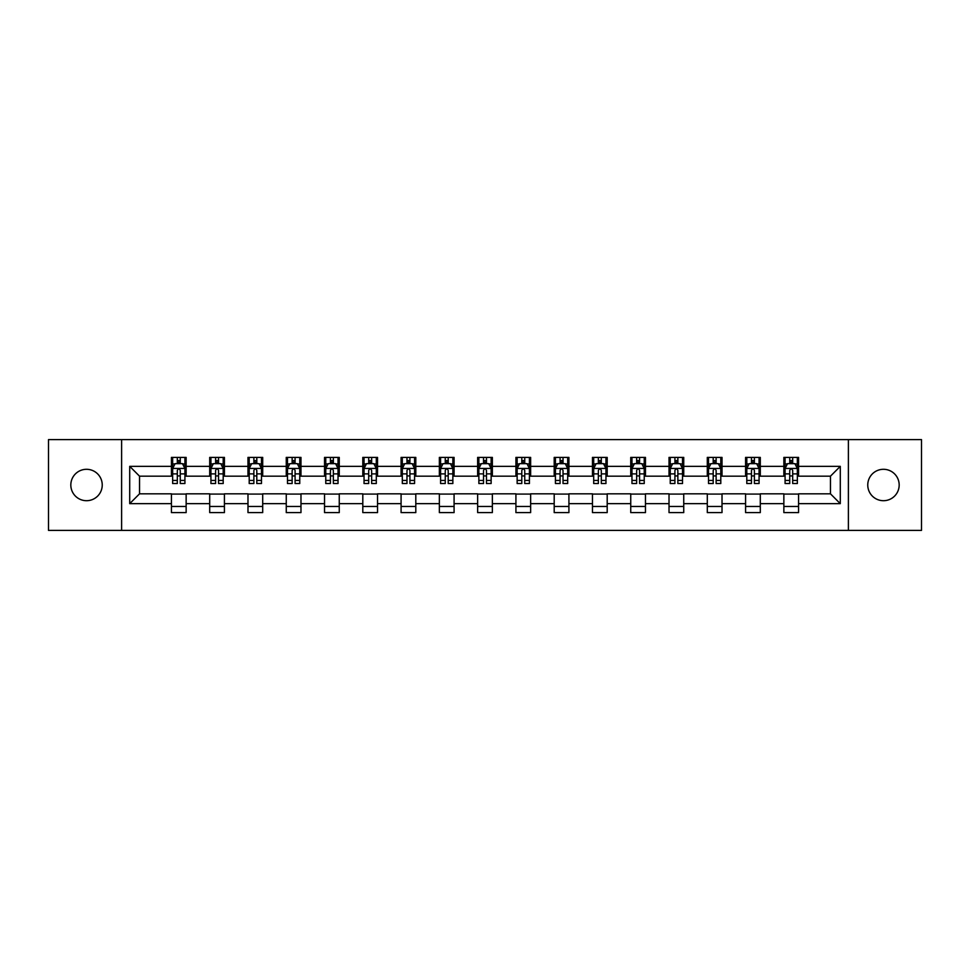 <?xml version="1.0" encoding="UTF-8"?>
<svg xmlns="http://www.w3.org/2000/svg" width="970" height="970" viewBox="0 0 970 970"><rect width="100%" height="100%" fill="white"/><g stroke="black" fill="none" stroke-linecap="round" stroke-linejoin="round"><path stroke-width="1.45" d="M883.464 469.298A15.702 15.702 0 0 0 867.762 485A15.702 15.702 0 0 0 883.464 500.702A15.702 15.702 0 0 0 899.178 485A15.702 15.702 0 0 0 883.464 469.298M86.536 469.298A15.702 15.702 0 0 0 70.822 485A15.702 15.702 0 0 0 86.536 500.702A15.702 15.702 0 0 0 102.238 485A15.702 15.702 0 0 0 86.536 469.298M848.386 530.396L921.5 530.396L921.5 439.604L848.386 439.604L848.386 530.396L121.614 530.396L121.614 439.604L48.5 439.604L48.5 530.396L121.614 530.396M848.386 439.604L121.614 439.604M798.577 466.352L798.577 457.391L783.857 457.391L783.857 466.352L760.298 466.352L760.298 457.391L745.578 457.391L745.578 466.352L722.019 466.352L722.019 457.391L707.3 457.391L707.3 466.352L683.741 466.352L683.741 457.391L669.021 457.391L669.021 466.352L645.462 466.352L645.462 457.391L630.743 457.391L630.743 466.352L607.196 466.352L607.196 457.391L592.464 457.391L592.464 466.352L568.917 466.352L568.917 457.391L554.197 457.391L554.197 466.352L530.638 466.352L530.638 457.391L515.919 457.391L515.919 466.352L492.36 466.352L492.36 457.391L477.64 457.391L477.64 466.352L454.081 466.352L454.081 457.391L439.361 457.391L439.361 466.352L415.803 466.352L415.803 457.391L401.083 457.391L401.083 466.352L377.536 466.352L377.536 457.391L362.804 457.391L362.804 466.352L339.257 466.352L339.257 457.391L324.538 457.391L324.538 466.352L300.979 466.352L300.979 457.391L286.259 457.391L286.259 466.352L262.7 466.352L262.7 457.391L247.981 457.391L247.981 466.352L224.422 466.352L224.422 457.391L209.702 457.391L209.702 466.352L186.143 466.352L186.143 457.391L171.423 457.391L171.423 466.352L129.713 466.352L129.713 503.648L139.534 493.827L171.423 493.827L171.423 512.609L186.143 512.609L186.143 493.827L209.702 493.827L209.702 512.609L224.422 512.609L224.422 493.827L247.981 493.827L247.981 512.609L262.7 512.609L262.7 493.827L286.259 493.827L286.259 512.609L300.979 512.609L300.979 493.827L324.538 493.827L324.538 512.609L339.257 512.609L339.257 493.827L362.804 493.827L362.804 512.609L377.536 512.609L377.536 493.827L401.083 493.827L401.083 512.609L415.803 512.609L415.803 493.827L439.361 493.827L439.361 512.609L454.081 512.609L454.081 493.827L477.64 493.827L477.64 512.609L492.36 512.609L492.36 493.827L515.919 493.827L515.919 512.609L530.638 512.609L530.638 493.827L554.197 493.827L554.197 512.609L568.917 512.609L568.917 493.827L592.464 493.827L592.464 512.609L607.196 512.609L607.196 493.827L630.743 493.827L630.743 512.609L645.462 512.609L645.462 493.827L669.021 493.827L669.021 512.609L683.741 512.609L683.741 493.827L707.3 493.827L707.3 512.609L722.019 512.609L722.019 493.827L745.578 493.827L745.578 512.609L760.298 512.609L760.298 493.827L783.857 493.827L783.857 512.609L798.577 512.609L798.577 493.827L830.465 493.827L830.465 476.173L798.577 476.173L798.577 466.352L840.287 466.352L840.287 503.648L798.577 503.648M783.857 503.648L760.298 503.648M745.578 503.648L722.019 503.648M707.3 503.648L683.741 503.648M669.021 503.648L645.462 503.648M630.743 503.648L607.196 503.648M592.464 503.648L568.917 503.648M554.197 503.648L530.638 503.648M515.919 503.648L492.36 503.648M477.64 503.648L454.081 503.648M439.361 503.648L415.803 503.648M401.083 503.648L377.536 503.648M362.804 503.648L339.257 503.648M324.538 503.648L300.979 503.648M286.259 503.648L262.7 503.648M247.981 503.648L224.422 503.648M209.702 503.648L186.143 503.648M171.423 503.648L129.713 503.648M783.857 466.352L783.857 476.173L760.298 476.173L760.298 466.352M745.578 466.352L745.578 476.173L722.019 476.173L722.019 466.352M707.3 466.352L707.3 476.173L683.741 476.173L683.741 466.352M669.021 466.352L669.021 476.173L645.462 476.173L645.462 466.352M630.743 466.352L630.743 476.173L607.196 476.173L607.196 466.352M592.464 466.352L592.464 476.173L568.917 476.173L568.917 466.352M554.197 466.352L554.197 476.173L530.638 476.173L530.638 466.352M515.919 466.352L515.919 476.173L492.36 476.173L492.36 466.352M477.64 466.352L477.64 476.173L454.081 476.173L454.081 466.352M439.361 466.352L439.361 476.173L415.803 476.173L415.803 466.352M401.083 466.352L401.083 476.173L377.536 476.173L377.536 466.352M362.804 466.352L362.804 476.173L339.257 476.173L339.257 466.352M324.538 466.352L324.538 476.173L300.979 476.173L300.979 466.352M286.259 466.352L286.259 476.173L262.7 476.173L262.7 466.352M247.981 466.352L247.981 476.173L224.422 476.173L224.422 466.352M209.702 466.352L209.702 476.173L186.143 476.173L186.143 466.352M171.423 466.352L171.423 476.173L139.534 476.173L129.713 466.352M139.534 476.173L139.534 493.827M840.287 503.648L830.465 493.827M830.465 476.173L840.287 466.352M171.423 463.527L172.648 463.527M177.316 463.527L180.262 463.527M184.918 463.527L186.143 463.527M171.423 475.918L172.648 475.918M177.316 475.918L180.262 475.918M184.918 475.918L186.143 475.918M171.423 494.082L186.143 494.082M171.423 506.473L186.143 506.473M209.702 494.082L224.422 494.082M209.702 506.473L224.422 506.473M209.702 463.527L210.927 463.527M215.595 463.527L218.541 463.527M223.197 463.527L224.422 463.527M209.702 475.918L210.927 475.918M215.595 475.918L218.541 475.918M223.197 475.918L224.422 475.918M247.981 494.082L262.7 494.082M247.981 506.473L262.7 506.473M247.981 463.527L249.205 463.527M253.873 463.527L256.808 463.527M261.476 463.527L262.7 463.527M247.981 475.918L249.205 475.918M253.873 475.918L256.808 475.918M261.476 475.918L262.7 475.918M286.259 494.082L300.979 494.082M286.259 506.473L300.979 506.473M286.259 463.527L287.484 463.527M292.14 463.527L295.086 463.527M299.754 463.527L300.979 463.527M286.259 475.918L287.484 475.918M292.14 475.918L295.086 475.918M299.754 475.918L300.979 475.918M324.538 494.082L339.257 494.082M324.538 506.473L339.257 506.473M324.538 463.527L325.762 463.527M330.418 463.527L333.365 463.527M338.033 463.527L339.257 463.527M324.538 475.918L325.762 475.918M330.418 475.918L333.365 475.918M338.033 475.918L339.257 475.918M362.804 494.082L377.536 494.082M362.804 506.473L377.536 506.473M362.804 463.527L364.041 463.527M368.697 463.527L371.643 463.527M376.299 463.527L377.536 463.527M362.804 475.918L364.041 475.918M368.697 475.918L371.643 475.918M376.299 475.918L377.536 475.918M401.083 494.082L415.803 494.082M401.083 506.473L415.803 506.473M401.083 463.527L402.308 463.527M406.976 463.527L409.922 463.527M414.578 463.527L415.803 463.527M401.083 475.918L402.308 475.918M406.976 475.918L409.922 475.918M414.578 475.918L415.803 475.918M439.361 494.082L454.081 494.082M439.361 506.473L454.081 506.473M439.361 463.527L440.586 463.527M445.254 463.527L448.201 463.527M452.857 463.527L454.081 463.527M439.361 475.918L440.586 475.918M445.254 475.918L448.201 475.918M452.857 475.918L454.081 475.918M477.64 494.082L492.36 494.082M477.64 506.473L492.36 506.473M477.64 463.527L478.865 463.527M483.533 463.527L486.467 463.527M491.135 463.527L492.36 463.527M477.64 475.918L478.865 475.918M483.533 475.918L486.467 475.918M491.135 475.918L492.36 475.918M515.919 494.082L530.638 494.082M515.919 506.473L530.638 506.473M515.919 463.527L517.143 463.527M521.799 463.527L524.746 463.527M529.414 463.527L530.638 463.527M515.919 475.918L517.143 475.918M521.799 475.918L524.746 475.918M529.414 475.918L530.638 475.918M554.197 494.082L568.917 494.082M554.197 506.473L568.917 506.473M554.197 463.527L555.422 463.527M560.078 463.527L563.024 463.527M567.692 463.527L568.917 463.527M554.197 475.918L555.422 475.918M560.078 475.918L563.024 475.918M567.692 475.918L568.917 475.918M592.464 494.082L607.196 494.082M592.464 506.473L607.196 506.473M592.464 463.527L593.701 463.527M598.357 463.527L601.303 463.527M605.959 463.527L607.196 463.527M592.464 475.918L593.701 475.918M598.357 475.918L601.303 475.918M605.959 475.918L607.196 475.918M630.743 494.082L645.462 494.082M630.743 506.473L645.462 506.473M630.743 463.527L631.967 463.527M636.635 463.527L639.582 463.527M644.238 463.527L645.462 463.527M630.743 475.918L631.967 475.918M636.635 475.918L639.582 475.918M644.238 475.918L645.462 475.918M669.021 494.082L683.741 494.082M669.021 506.473L683.741 506.473M669.021 463.527L670.246 463.527M674.914 463.527L677.86 463.527M682.516 463.527L683.741 463.527M669.021 475.918L670.246 475.918M674.914 475.918L677.86 475.918M682.516 475.918L683.741 475.918M707.3 494.082L722.019 494.082M707.3 506.473L722.019 506.473M707.3 463.527L708.524 463.527M713.192 463.527L716.127 463.527M720.795 463.527L722.019 463.527M707.3 475.918L708.524 475.918M713.192 475.918L716.127 475.918M720.795 475.918L722.019 475.918M745.578 494.082L760.298 494.082M745.578 506.473L760.298 506.473M745.578 463.527L746.803 463.527M751.459 463.527L754.405 463.527M759.073 463.527L760.298 463.527M745.578 475.918L746.803 475.918M751.459 475.918L754.405 475.918M759.073 475.918L760.298 475.918M783.857 494.082L798.577 494.082M783.857 506.473L798.577 506.473M783.857 463.527L785.082 463.527M789.738 463.527L792.684 463.527M797.352 463.527L798.577 463.527M783.857 475.918L785.082 475.918M789.738 475.918L792.684 475.918M797.352 475.918L798.577 475.918M180.262 460.592L177.316 460.592M184.918 480.453L180.262 480.453L180.262 483.533L184.918 483.533L184.918 468.558L182.469 463.648L175.109 463.648L172.648 468.558L172.648 483.533L177.316 483.533L177.316 480.453L172.648 480.453M172.648 468.558L172.648 457.391M184.918 468.558L184.918 457.391M177.316 463.648L177.316 457.391M180.262 457.391L180.262 463.648M180.262 480.453L180.262 470.401C179.28 468.51 178.298 468.51 177.316 470.401L177.316 480.453M218.541 460.592L215.595 460.592M223.197 480.453L218.541 480.453L218.541 483.533L223.197 483.533L223.197 468.558L220.748 463.648L213.388 463.648L210.927 468.558L210.927 483.533L215.595 483.533L215.595 480.453L210.927 480.453M210.927 468.558L210.927 457.391M223.197 468.558L223.197 457.391M215.595 463.648L215.595 457.391M218.541 457.391L218.541 463.648M218.541 480.453L218.541 470.401C217.559 468.51 216.577 468.51 215.595 470.401L215.595 480.453M256.808 460.592L253.873 460.592M261.476 480.453L256.808 480.453L256.808 483.533L261.476 483.533L261.476 468.558L259.026 463.648L251.654 463.648L249.205 468.558L249.205 483.533L253.873 483.533L253.873 480.453L249.205 480.453M249.205 468.558L249.205 457.391M261.476 468.558L261.476 457.391M253.873 463.648L253.873 457.391M256.808 457.391L256.808 463.648M256.808 480.453L256.808 470.401C255.837 468.51 254.855 468.51 253.873 470.401L253.873 480.453M295.086 460.592L292.14 460.592M299.754 480.453L295.086 480.453L295.086 483.533L299.754 483.533L299.754 468.558L297.293 463.648L289.933 463.648L287.484 468.558L287.484 483.533L292.14 483.533L292.14 480.453L287.484 480.453M287.484 468.558L287.484 457.391M299.754 468.558L299.754 457.391M292.14 463.648L292.14 457.391M295.086 457.391L295.086 463.648M295.086 480.453L295.086 470.401C294.104 468.51 293.122 468.51 292.14 470.401L292.14 480.453M333.365 460.592L330.418 460.592M338.033 480.453L333.365 480.453L333.365 483.533L338.033 483.533L338.033 468.558L335.571 463.648L328.212 463.648L325.762 468.558L325.762 483.533L330.418 483.533L330.418 480.453L325.762 480.453M325.762 468.558L325.762 457.391M338.033 468.558L338.033 457.391M330.418 463.648L330.418 457.391M333.365 457.391L333.365 463.648M333.365 480.453L333.365 470.401C332.383 468.51 331.4 468.51 330.418 470.401L330.418 480.453M371.643 460.592L368.697 460.592M376.299 480.453L371.643 480.453L371.643 483.533L376.299 483.533L376.299 468.558L373.85 463.648L366.49 463.648L364.041 468.558L364.041 483.533L368.697 483.533L368.697 480.453L364.041 480.453M364.041 468.558L364.041 457.391M376.299 468.558L376.299 457.391M368.697 463.648L368.697 457.391M371.643 457.391L371.643 463.648M371.643 480.453L371.643 470.401C370.661 468.51 369.679 468.51 368.697 470.401L368.697 480.453M409.922 460.592L406.976 460.592M414.578 480.453L409.922 480.453L409.922 483.533L414.578 483.533L414.578 468.558L412.129 463.648L404.769 463.648L402.308 468.558L402.308 483.533L406.976 483.533L406.976 480.453L402.308 480.453M402.308 468.558L402.308 457.391M414.578 468.558L414.578 457.391M406.976 463.648L406.976 457.391M409.922 457.391L409.922 463.648M409.922 480.453L409.922 470.401C408.94 468.51 407.958 468.51 406.976 470.401L406.976 480.453M448.201 460.592L445.254 460.592M452.857 480.453L448.201 480.453L448.201 483.533L452.857 483.533L452.857 468.558L450.407 463.648L443.047 463.648L440.586 468.558L440.586 483.533L445.254 483.533L445.254 480.453L440.586 480.453M440.586 468.558L440.586 457.391M452.857 468.558L452.857 457.391M445.254 463.648L445.254 457.391M448.201 457.391L448.201 463.648M448.201 480.453L448.201 470.401C447.218 468.51 446.236 468.51 445.254 470.401L445.254 480.453M486.467 460.592L483.533 460.592M491.135 480.453L486.467 480.453L486.467 483.533L491.135 483.533L491.135 468.558L488.686 463.648L481.314 463.648L478.865 468.558L478.865 483.533L483.533 483.533L483.533 480.453L478.865 480.453M478.865 468.558L478.865 457.391M491.135 468.558L491.135 457.391M483.533 463.648L483.533 457.391M486.467 457.391L486.467 463.648M486.467 480.453L486.467 470.401C485.497 468.51 484.515 468.51 483.533 470.401L483.533 480.453M524.746 460.592L521.799 460.592M529.414 480.453L524.746 480.453L524.746 483.533L529.414 483.533L529.414 468.558L526.952 463.648L519.593 463.648L517.143 468.558L517.143 483.533L521.799 483.533L521.799 480.453L517.143 480.453M517.143 468.558L517.143 457.391M529.414 468.558L529.414 457.391M521.799 463.648L521.799 457.391M524.746 457.391L524.746 463.648M524.746 480.453L524.746 470.401C523.764 468.51 522.781 468.51 521.799 470.401L521.799 480.453M563.024 460.592L560.078 460.592M567.692 480.453L563.024 480.453L563.024 483.533L567.692 483.533L567.692 468.558L565.231 463.648L557.871 463.648L555.422 468.558L555.422 483.533L560.078 483.533L560.078 480.453L555.422 480.453M555.422 468.558L555.422 457.391M567.692 468.558L567.692 457.391M560.078 463.648L560.078 457.391M563.024 457.391L563.024 463.648M563.024 480.453L563.024 470.401C562.042 468.51 561.06 468.51 560.078 470.401L560.078 480.453M601.303 460.592L598.357 460.592M605.959 480.453L601.303 480.453L601.303 483.533L605.959 483.533L605.959 468.558L603.51 463.648L596.15 463.648L593.701 468.558L593.701 483.533L598.357 483.533L598.357 480.453L593.701 480.453M593.701 468.558L593.701 457.391M605.959 468.558L605.959 457.391M598.357 463.648L598.357 457.391M601.303 457.391L601.303 463.648M601.303 480.453L601.303 470.401C600.321 468.51 599.339 468.51 598.357 470.401L598.357 480.453M639.582 460.592L636.635 460.592M644.238 480.453L639.582 480.453L639.582 483.533L644.238 483.533L644.238 468.558L641.788 463.648L634.428 463.648L631.967 468.558L631.967 483.533L636.635 483.533L636.635 480.453L631.967 480.453M631.967 468.558L631.967 457.391M644.238 468.558L644.238 457.391M636.635 463.648L636.635 457.391M639.582 457.391L639.582 463.648M639.582 480.453L639.582 470.401C638.599 468.51 637.617 468.51 636.635 470.401L636.635 480.453M677.86 460.592L674.914 460.592M682.516 480.453L677.86 480.453L677.86 483.533L682.516 483.533L682.516 468.558L680.067 463.648L672.707 463.648L670.246 468.558L670.246 483.533L674.914 483.533L674.914 480.453L670.246 480.453M670.246 468.558L670.246 457.391M682.516 468.558L682.516 457.391M674.914 463.648L674.914 457.391M677.86 457.391L677.86 463.648M677.86 480.453L677.86 470.401C676.878 468.51 675.896 468.51 674.914 470.401L674.914 480.453M716.127 460.592L713.192 460.592M720.795 480.453L716.127 480.453L716.127 483.533L720.795 483.533L720.795 468.558L718.346 463.648L710.974 463.648L708.524 468.558L708.524 483.533L713.192 483.533L713.192 480.453L708.524 480.453M708.524 468.558L708.524 457.391M720.795 468.558L720.795 457.391M713.192 463.648L713.192 457.391M716.127 457.391L716.127 463.648M716.127 480.453L716.127 470.401C715.157 468.51 714.175 468.51 713.192 470.401L713.192 480.453M754.405 460.592L751.459 460.592M759.073 480.453L754.405 480.453L754.405 483.533L759.073 483.533L759.073 468.558L756.612 463.648L749.252 463.648L746.803 468.558L746.803 483.533L751.459 483.533L751.459 480.453L746.803 480.453M746.803 468.558L746.803 457.391M759.073 468.558L759.073 457.391M751.459 463.648L751.459 457.391M754.405 457.391L754.405 463.648M754.405 480.453L754.405 470.401C753.423 468.51 752.441 468.51 751.459 470.401L751.459 480.453M792.684 460.592L789.738 460.592M797.352 480.453L792.684 480.453L792.684 483.533L797.352 483.533L797.352 468.558L794.891 463.648L787.531 463.648L785.082 468.558L785.082 483.533L789.738 483.533L789.738 480.453L785.082 480.453M785.082 468.558L785.082 457.391M797.352 468.558L797.352 457.391M789.738 463.648L789.738 457.391M792.684 457.391L792.684 463.648M792.684 480.453L792.684 470.401C791.702 468.51 790.72 468.51 789.738 470.401L789.738 480.453M184.858 468.437L172.721 468.437M172.648 463.951L174.964 463.951M182.615 463.951L184.918 463.951M177.316 473.869L172.648 473.869M184.918 473.869L180.262 473.869M180.262 462.144L177.316 462.144M223.136 468.437L210.987 468.437M210.927 463.951L213.242 463.951M220.893 463.951L223.197 463.951M215.595 473.869L210.927 473.869M223.197 473.869L218.541 473.869M218.541 462.144L215.595 462.144M261.415 468.437L249.266 468.437M249.205 463.951L251.509 463.951M259.172 463.951L261.476 463.951M253.873 473.869L249.205 473.869M261.476 473.869L256.808 473.869M256.808 462.144L253.873 462.144M299.694 468.437L287.544 468.437M287.484 463.951L289.787 463.951M297.45 463.951L299.754 463.951M292.14 473.869L287.484 473.869M299.754 473.869L295.086 473.869M295.086 462.144L292.14 462.144M337.972 468.437L325.823 468.437M325.762 463.951L328.066 463.951M335.717 463.951L338.033 463.951M330.418 473.869L325.762 473.869M338.033 473.869L333.365 473.869M333.365 462.144L330.418 462.144M376.239 468.437L364.102 468.437M364.041 463.951L366.345 463.951M373.996 463.951L376.299 463.951M368.697 473.869L364.041 473.869M376.299 473.869L371.643 473.869M371.643 462.144L368.697 462.144M414.517 468.437L402.368 468.437M402.308 463.951L404.623 463.951M412.274 463.951L414.578 463.951M406.976 473.869L402.308 473.869M414.578 473.869L409.922 473.869M409.922 462.144L406.976 462.144M452.796 468.437L440.647 468.437M440.586 463.951L442.89 463.951M450.553 463.951L452.857 463.951M445.254 473.869L440.586 473.869M452.857 473.869L448.201 473.869M448.201 462.144L445.254 462.144M491.075 468.437L478.925 468.437M478.865 463.951L481.168 463.951M488.832 463.951L491.135 463.951M483.533 473.869L478.865 473.869M491.135 473.869L486.467 473.869M486.467 462.144L483.533 462.144M529.353 468.437L517.204 468.437M517.143 463.951L519.447 463.951M527.11 463.951L529.414 463.951M521.799 473.869L517.143 473.869M529.414 473.869L524.746 473.869M524.746 462.144L521.799 462.144M567.632 468.437L555.483 468.437M555.422 463.951L557.726 463.951M565.377 463.951L567.692 463.951M560.078 473.869L555.422 473.869M567.692 473.869L563.024 473.869M563.024 462.144L560.078 462.144M605.898 468.437L593.761 468.437M593.701 463.951L596.004 463.951M603.655 463.951L605.959 463.951M598.357 473.869L593.701 473.869M605.959 473.869L601.303 473.869M601.303 462.144L598.357 462.144M644.177 468.437L632.028 468.437M631.967 463.951L634.283 463.951M641.934 463.951L644.238 463.951M636.635 473.869L631.967 473.869M644.238 473.869L639.582 473.869M639.582 462.144L636.635 462.144M682.456 468.437L670.306 468.437M670.246 463.951L672.549 463.951M680.212 463.951L682.516 463.951M674.914 473.869L670.246 473.869M682.516 473.869L677.86 473.869M677.86 462.144L674.914 462.144M720.734 468.437L708.585 468.437M708.524 463.951L710.828 463.951M718.491 463.951L720.795 463.951M713.192 473.869L708.524 473.869M720.795 473.869L716.127 473.869M716.127 462.144L713.192 462.144M759.013 468.437L746.864 468.437M746.803 463.951L749.107 463.951M756.758 463.951L759.073 463.951M751.459 473.869L746.803 473.869M759.073 473.869L754.405 473.869M754.405 462.144L751.459 462.144M797.279 468.437L785.142 468.437M785.082 463.951L787.385 463.951M795.036 463.951L797.352 463.951M789.738 473.869L785.082 473.869M797.352 473.869L792.684 473.869M792.684 462.144L789.738 462.144"/></g></svg>

